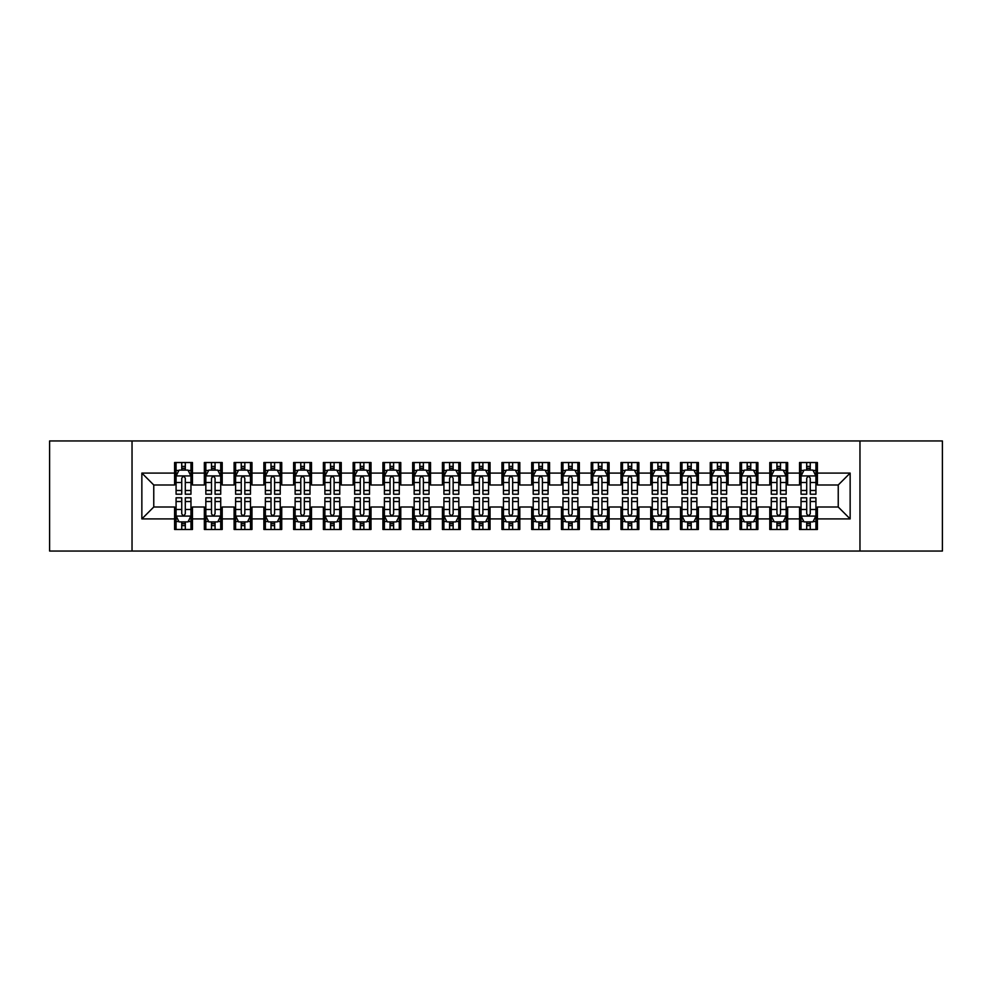 <?xml version="1.0" encoding="UTF-8"?>
<svg xmlns="http://www.w3.org/2000/svg" width="992" height="992" viewBox="0 0 992 992"><rect width="100%" height="100%" fill="white"/><g stroke="black" fill="none" stroke-linecap="round" stroke-linejoin="round"><path stroke-width="1.49" d="M859.965 551.056L942.4 551.056L942.4 440.944L859.965 440.944L859.965 551.056L132.035 551.056L132.035 440.944L49.6 440.944L49.6 551.056L132.035 551.056M859.965 440.944L132.035 440.944M141.856 518.915L141.856 473.085L174.592 473.085L174.592 484.989L153.76 484.989L153.76 507.011L141.856 518.915L174.592 518.915L174.592 529.48L192.448 529.48L192.448 518.915L204.352 518.915L204.352 529.48L222.208 529.48L222.208 518.915L234.112 518.915L234.112 529.48L251.968 529.48L251.968 518.915L263.872 518.915L263.872 529.48L281.728 529.48L281.728 518.915L293.632 518.915L293.632 529.48L311.488 529.48L311.488 518.915L323.392 518.915L323.392 529.48L341.248 529.48L341.248 518.915L353.152 518.915L353.152 529.48L371.008 529.48L371.008 518.915L382.912 518.915L382.912 529.48L400.768 529.48L400.768 518.915L412.672 518.915L412.672 529.48L430.528 529.48L430.528 518.915L442.432 518.915L442.432 529.48L460.288 529.48L460.288 518.915L472.192 518.915L472.192 529.48L490.048 529.48L490.048 518.915L501.952 518.915L501.952 529.48L519.808 529.48L519.808 518.915L531.712 518.915L531.712 529.48L549.568 529.48L549.568 518.915L561.472 518.915L561.472 529.48L579.328 529.48L579.328 518.915L591.232 518.915L591.232 529.48L609.088 529.48L609.088 518.915L620.992 518.915L620.992 529.48L638.848 529.48L638.848 518.915L650.752 518.915L650.752 529.48L668.608 529.48L668.608 518.915L680.512 518.915L680.512 529.48L698.368 529.48L698.368 518.915L710.272 518.915L710.272 529.48L728.128 529.48L728.128 518.915L740.032 518.915L740.032 529.48L757.888 529.48L757.888 518.915L769.792 518.915L769.792 529.48L787.648 529.48L787.648 518.915L799.552 518.915L799.552 529.48L817.408 529.48L817.408 507.011L838.24 507.011L838.24 484.989L817.408 484.989L817.408 473.085L850.144 473.085L850.144 518.915L817.408 518.915M817.408 473.085L817.408 462.52L799.552 462.52L799.552 473.085L787.648 473.085L787.648 462.52L769.792 462.52L769.792 473.085L757.888 473.085L757.888 462.52L740.032 462.52L740.032 473.085L728.128 473.085L728.128 462.52L710.272 462.52L710.272 473.085L698.368 473.085L698.368 462.52L680.512 462.52L680.512 473.085L668.608 473.085L668.608 462.52L650.752 462.52L650.752 473.085L638.848 473.085L638.848 462.52L620.992 462.52L620.992 473.085L609.088 473.085L609.088 462.52L591.232 462.52L591.232 473.085L579.328 473.085L579.328 462.52L561.472 462.52L561.472 473.085L549.568 473.085L549.568 462.52L531.712 462.52L531.712 473.085L519.808 473.085L519.808 462.52L501.952 462.52L501.952 473.085L490.048 473.085L490.048 462.52L472.192 462.52L472.192 473.085L460.288 473.085L460.288 462.52L442.432 462.52L442.432 473.085L430.528 473.085L430.528 462.52L412.672 462.52L412.672 473.085L400.768 473.085L400.768 462.52L382.912 462.52L382.912 473.085L371.008 473.085L371.008 462.52L353.152 462.52L353.152 473.085L341.248 473.085L341.248 462.52L323.392 462.52L323.392 473.085L311.488 473.085L311.488 462.52L293.632 462.52L293.632 473.085L281.728 473.085L281.728 462.52L263.872 462.52L263.872 473.085L251.968 473.085L251.968 462.52L234.112 462.52L234.112 473.085L222.208 473.085L222.208 462.52L204.352 462.52L204.352 473.085L192.448 473.085L192.448 462.52L174.592 462.52L174.592 473.085M787.648 518.915L787.648 507.011L799.552 507.011L799.552 518.915M850.144 473.085L838.24 484.989M757.888 518.915L757.888 507.011L769.792 507.011L769.792 518.915M799.552 473.085L799.552 484.989L787.648 484.989L787.648 473.085M728.128 518.915L728.128 507.011L740.032 507.011L740.032 518.915M769.792 473.085L769.792 484.989L757.888 484.989L757.888 473.085M698.368 518.915L698.368 507.011L710.272 507.011L710.272 518.915M740.032 473.085L740.032 484.989L728.128 484.989L728.128 473.085M668.608 518.915L668.608 507.011L680.512 507.011L680.512 518.915M710.272 473.085L710.272 484.989L698.368 484.989L698.368 473.085M638.848 518.915L638.848 507.011L650.752 507.011L650.752 518.915M680.512 473.085L680.512 484.989L668.608 484.989L668.608 473.085M609.088 518.915L609.088 507.011L620.992 507.011L620.992 518.915M650.752 473.085L650.752 484.989L638.848 484.989L638.848 473.085M579.328 518.915L579.328 507.011L591.232 507.011L591.232 518.915M620.992 473.085L620.992 484.989L609.088 484.989L609.088 473.085M549.568 518.915L549.568 507.011L561.472 507.011L561.472 518.915M591.232 473.085L591.232 484.989L579.328 484.989L579.328 473.085M519.808 518.915L519.808 507.011L531.712 507.011L531.712 518.915M561.472 473.085L561.472 484.989L549.568 484.989L549.568 473.085M490.048 518.915L490.048 507.011L501.952 507.011L501.952 518.915M531.712 473.085L531.712 484.989L519.808 484.989L519.808 473.085M460.288 518.915L460.288 507.011L472.192 507.011L472.192 518.915M501.952 473.085L501.952 484.989L490.048 484.989L490.048 473.085M430.528 518.915L430.528 507.011L442.432 507.011L442.432 518.915M472.192 473.085L472.192 484.989L460.288 484.989L460.288 473.085M400.768 518.915L400.768 507.011L412.672 507.011L412.672 518.915M442.432 473.085L442.432 484.989L430.528 484.989L430.528 473.085M371.008 518.915L371.008 507.011L382.912 507.011L382.912 518.915M412.672 473.085L412.672 484.989L400.768 484.989L400.768 473.085M341.248 518.915L341.248 507.011L353.152 507.011L353.152 518.915M382.912 473.085L382.912 484.989L371.008 484.989L371.008 473.085M311.488 518.915L311.488 507.011L323.392 507.011L323.392 518.915M353.152 473.085L353.152 484.989L341.248 484.989L341.248 473.085M281.728 518.915L281.728 507.011L293.632 507.011L293.632 518.915M323.392 473.085L323.392 484.989L311.488 484.989L311.488 473.085M251.968 518.915L251.968 507.011L263.872 507.011L263.872 518.915M293.632 473.085L293.632 484.989L281.728 484.989L281.728 473.085M222.208 518.915L222.208 507.011L234.112 507.011L234.112 518.915M263.872 473.085L263.872 484.989L251.968 484.989L251.968 473.085M192.448 518.915L192.448 507.011L204.352 507.011L204.352 518.915M234.112 473.085L234.112 484.989L222.208 484.989L222.208 473.085M153.76 507.011L174.592 507.011L174.592 518.915M204.352 473.085L204.352 484.989L192.448 484.989L192.448 473.085M799.552 469.96L801.04 469.96M815.92 469.96L817.408 469.96M769.792 469.96L771.28 469.96M786.16 469.96L787.648 469.96M740.032 469.96L741.52 469.96M756.4 469.96L757.888 469.96M710.272 469.96L711.76 469.96M726.64 469.96L728.128 469.96M680.512 469.96L682 469.96M696.88 469.96L698.368 469.96M650.752 469.96L652.24 469.96M667.12 469.96L668.608 469.96M620.992 469.96L622.48 469.96M637.36 469.96L638.848 469.96M591.232 469.96L592.72 469.96M607.6 469.96L609.088 469.96M561.472 469.96L562.96 469.96M577.84 469.96L579.328 469.96M531.712 469.96L533.2 469.96M548.08 469.96L549.568 469.96M501.952 469.96L503.44 469.96M518.32 469.96L519.808 469.96M472.192 469.96L473.68 469.96M488.56 469.96L490.048 469.96M442.432 469.96L443.92 469.96M458.8 469.96L460.288 469.96M412.672 469.96L414.16 469.96M429.04 469.96L430.528 469.96M382.912 469.96L384.4 469.96M399.28 469.96L400.768 469.96M353.152 469.96L354.64 469.96M369.52 469.96L371.008 469.96M323.392 469.96L324.88 469.96M339.76 469.96L341.248 469.96M293.632 469.96L295.12 469.96M310 469.96L311.488 469.96M263.872 469.96L265.36 469.96M280.24 469.96L281.728 469.96M234.112 469.96L235.6 469.96M250.48 469.96L251.968 469.96M204.352 469.96L205.84 469.96M220.72 469.96L222.208 469.96M174.592 469.96L176.08 469.96M190.96 469.96L192.448 469.96M174.592 522.04L176.08 522.04M190.96 522.04L192.448 522.04M204.352 522.04L205.84 522.04M220.72 522.04L222.208 522.04M234.112 522.04L235.6 522.04M250.48 522.04L251.968 522.04M263.872 522.04L265.36 522.04M280.24 522.04L281.728 522.04M293.632 522.04L295.12 522.04M310 522.04L311.488 522.04M323.392 522.04L324.88 522.04M339.76 522.04L341.248 522.04M353.152 522.04L354.64 522.04M369.52 522.04L371.008 522.04M382.912 522.04L384.4 522.04M399.28 522.04L400.768 522.04M412.672 522.04L414.16 522.04M429.04 522.04L430.528 522.04M442.432 522.04L443.92 522.04M458.8 522.04L460.288 522.04M472.192 522.04L473.68 522.04M488.56 522.04L490.048 522.04M501.952 522.04L503.44 522.04M518.32 522.04L519.808 522.04M531.712 522.04L533.2 522.04M548.08 522.04L549.568 522.04M561.472 522.04L562.96 522.04M577.84 522.04L579.328 522.04M591.232 522.04L592.72 522.04M607.6 522.04L609.088 522.04M620.992 522.04L622.48 522.04M637.36 522.04L638.848 522.04M650.752 522.04L652.24 522.04M667.12 522.04L668.608 522.04M680.512 522.04L682 522.04M696.88 522.04L698.368 522.04M710.272 522.04L711.76 522.04M726.64 522.04L728.128 522.04M740.032 522.04L741.52 522.04M756.4 522.04L757.888 522.04M769.792 522.04L771.28 522.04M786.16 522.04L787.648 522.04M799.552 522.04L801.04 522.04M815.92 522.04L817.408 522.04M141.856 473.085L153.76 484.989M838.24 507.011L850.144 518.915M185.306 466.389L181.734 466.389M190.96 490.482L185.306 490.482L185.306 494.214L190.96 494.214L190.96 476.061L187.984 470.109L179.056 470.109L176.08 476.061L176.08 494.214L181.734 494.214L181.734 490.482L176.08 490.482M176.08 476.061L176.08 462.52M190.96 476.061L190.96 462.52M181.734 470.109L181.734 462.52M185.306 462.52L185.306 470.109M185.306 490.482L185.306 478.293C184.115 475.999 182.925 475.999 181.734 478.293L181.734 490.482M185.306 469.96L181.734 469.96M181.734 525.611L185.306 525.611M176.08 501.518L181.734 501.518L181.734 497.786L176.08 497.786L176.08 515.939L179.056 521.891L187.984 521.891L190.96 515.939L190.96 497.786L185.306 497.786L185.306 501.518L190.96 501.518M190.96 515.939L190.96 529.48M176.08 515.939L176.08 529.48M185.306 521.891L185.306 529.48M181.734 529.48L181.734 521.891M181.734 501.518L181.734 513.707C182.925 516.001 184.115 516.001 185.306 513.707L185.306 501.518M181.734 522.04L185.306 522.04M215.066 466.389L211.494 466.389M220.72 490.482L215.066 490.482L215.066 494.214L220.72 494.214L220.72 476.061L217.744 470.109L208.816 470.109L205.84 476.061L205.84 494.214L211.494 494.214L211.494 490.482L205.84 490.482M205.84 476.061L205.84 462.52M220.72 476.061L220.72 462.52M211.494 470.109L211.494 462.52M215.066 462.52L215.066 470.109M215.066 490.482L215.066 478.293C213.875 475.999 212.685 475.999 211.494 478.293L211.494 490.482M215.066 469.96L211.494 469.96M244.826 466.389L241.254 466.389M250.48 490.482L244.826 490.482L244.826 494.214L250.48 494.214L250.48 476.061L247.504 470.109L238.576 470.109L235.6 476.061L235.6 494.214L241.254 494.214L241.254 490.482L235.6 490.482M235.6 476.061L235.6 462.52M250.48 476.061L250.48 462.52M241.254 470.109L241.254 462.52M244.826 462.52L244.826 470.109M244.826 490.482L244.826 478.293C243.635 475.999 242.445 475.999 241.254 478.293L241.254 490.482M244.826 469.96L241.254 469.96M211.494 525.611L215.066 525.611M205.84 501.518L211.494 501.518L211.494 497.786L205.84 497.786L205.84 515.939L208.816 521.891L217.744 521.891L220.72 515.939L220.72 497.786L215.066 497.786L215.066 501.518L220.72 501.518M220.72 515.939L220.72 529.48M205.84 515.939L205.84 529.48M215.066 521.891L215.066 529.48M211.494 529.48L211.494 521.891M211.494 501.518L211.494 513.707C212.685 516.001 213.875 516.001 215.066 513.707L215.066 501.518M211.494 522.04L215.066 522.04M241.254 525.611L244.826 525.611M235.6 501.518L241.254 501.518L241.254 497.786L235.6 497.786L235.6 515.939L238.576 521.891L247.504 521.891L250.48 515.939L250.48 497.786L244.826 497.786L244.826 501.518L250.48 501.518M250.48 515.939L250.48 529.48M235.6 515.939L235.6 529.48M244.826 521.891L244.826 529.48M241.254 529.48L241.254 521.891M241.254 501.518L241.254 513.707C242.445 516.001 243.635 516.001 244.826 513.707L244.826 501.518M241.254 522.04L244.826 522.04M274.586 466.389L271.014 466.389M280.24 490.482L274.586 490.482L274.586 494.214L280.24 494.214L280.24 476.061L277.264 470.109L268.336 470.109L265.36 476.061L265.36 494.214L271.014 494.214L271.014 490.482L265.36 490.482M265.36 476.061L265.36 462.52M280.24 476.061L280.24 462.52M271.014 470.109L271.014 462.52M274.586 462.52L274.586 470.109M274.586 490.482L274.586 478.293C273.395 475.999 272.205 475.999 271.014 478.293L271.014 490.482M274.586 469.96L271.014 469.96M304.346 466.389L300.774 466.389M310 490.482L304.346 490.482L304.346 494.214L310 494.214L310 476.061L307.024 470.109L298.096 470.109L295.12 476.061L295.12 494.214L300.774 494.214L300.774 490.482L295.12 490.482M295.12 476.061L295.12 462.52M310 476.061L310 462.52M300.774 470.109L300.774 462.52M304.346 462.52L304.346 470.109M304.346 490.482L304.346 478.293C303.155 475.999 301.965 475.999 300.774 478.293L300.774 490.482M304.346 469.96L300.774 469.96M271.014 525.611L274.586 525.611M265.36 501.518L271.014 501.518L271.014 497.786L265.36 497.786L265.36 515.939L268.336 521.891L277.264 521.891L280.24 515.939L280.24 497.786L274.586 497.786L274.586 501.518L280.24 501.518M280.24 515.939L280.24 529.48M265.36 515.939L265.36 529.48M274.586 521.891L274.586 529.48M271.014 529.48L271.014 521.891M271.014 501.518L271.014 513.707C272.205 516.001 273.395 516.001 274.586 513.707L274.586 501.518M271.014 522.04L274.586 522.04M300.774 525.611L304.346 525.611M295.12 501.518L300.774 501.518L300.774 497.786L295.12 497.786L295.12 515.939L298.096 521.891L307.024 521.891L310 515.939L310 497.786L304.346 497.786L304.346 501.518L310 501.518M310 515.939L310 529.48M295.12 515.939L295.12 529.48M304.346 521.891L304.346 529.48M300.774 529.48L300.774 521.891M300.774 501.518L300.774 513.707C301.965 516.001 303.155 516.001 304.346 513.707L304.346 501.518M300.774 522.04L304.346 522.04M334.106 466.389L330.534 466.389M339.76 490.482L334.106 490.482L334.106 494.214L339.76 494.214L339.76 476.061L336.784 470.109L327.856 470.109L324.88 476.061L324.88 494.214L330.534 494.214L330.534 490.482L324.88 490.482M324.88 476.061L324.88 462.52M339.76 476.061L339.76 462.52M330.534 470.109L330.534 462.52M334.106 462.52L334.106 470.109M334.106 490.482L334.106 478.293C332.915 475.999 331.725 475.999 330.534 478.293L330.534 490.482M334.106 469.96L330.534 469.96M330.534 525.611L334.106 525.611M324.88 501.518L330.534 501.518L330.534 497.786L324.88 497.786L324.88 515.939L327.856 521.891L336.784 521.891L339.76 515.939L339.76 497.786L334.106 497.786L334.106 501.518L339.76 501.518M339.76 515.939L339.76 529.48M324.88 515.939L324.88 529.48M334.106 521.891L334.106 529.48M330.534 529.48L330.534 521.891M330.534 501.518L330.534 513.707C331.725 516.001 332.915 516.001 334.106 513.707L334.106 501.518M330.534 522.04L334.106 522.04M363.866 466.389L360.294 466.389M369.52 490.482L363.866 490.482L363.866 494.214L369.52 494.214L369.52 476.061L366.544 470.109L357.616 470.109L354.64 476.061L354.64 494.214L360.294 494.214L360.294 490.482L354.64 490.482M354.64 476.061L354.64 462.52M369.52 476.061L369.52 462.52M360.294 470.109L360.294 462.52M363.866 462.52L363.866 470.109M363.866 490.482L363.866 478.293C362.675 475.999 361.485 475.999 360.294 478.293L360.294 490.482M363.866 469.96L360.294 469.96M360.294 525.611L363.866 525.611M354.64 501.518L360.294 501.518L360.294 497.786L354.64 497.786L354.64 515.939L357.616 521.891L366.544 521.891L369.52 515.939L369.52 497.786L363.866 497.786L363.866 501.518L369.52 501.518M369.52 515.939L369.52 529.48M354.64 515.939L354.64 529.48M363.866 521.891L363.866 529.48M360.294 529.48L360.294 521.891M360.294 501.518L360.294 513.707C361.485 516.001 362.675 516.001 363.866 513.707L363.866 501.518M360.294 522.04L363.866 522.04M393.626 466.389L390.054 466.389M399.28 490.482L393.626 490.482L393.626 494.214L399.28 494.214L399.28 476.061L396.304 470.109L387.376 470.109L384.4 476.061L384.4 494.214L390.054 494.214L390.054 490.482L384.4 490.482M384.4 476.061L384.4 462.52M399.28 476.061L399.28 462.52M390.054 470.109L390.054 462.52M393.626 462.52L393.626 470.109M393.626 490.482L393.626 478.293C392.435 475.999 391.245 475.999 390.054 478.293L390.054 490.482M393.626 469.96L390.054 469.96M390.054 525.611L393.626 525.611M384.4 501.518L390.054 501.518L390.054 497.786L384.4 497.786L384.4 515.939L387.376 521.891L396.304 521.891L399.28 515.939L399.28 497.786L393.626 497.786L393.626 501.518L399.28 501.518M399.28 515.939L399.28 529.48M384.4 515.939L384.4 529.48M393.626 521.891L393.626 529.48M390.054 529.48L390.054 521.891M390.054 501.518L390.054 513.707C391.245 516.001 392.435 516.001 393.626 513.707L393.626 501.518M390.054 522.04L393.626 522.04M423.386 466.389L419.814 466.389M429.04 490.482L423.386 490.482L423.386 494.214L429.04 494.214L429.04 476.061L426.064 470.109L417.136 470.109L414.16 476.061L414.16 494.214L419.814 494.214L419.814 490.482L414.16 490.482M414.16 476.061L414.16 462.52M429.04 476.061L429.04 462.52M419.814 470.109L419.814 462.52M423.386 462.52L423.386 470.109M423.386 490.482L423.386 478.293C422.195 475.999 421.005 475.999 419.814 478.293L419.814 490.482M423.386 469.96L419.814 469.96M419.814 525.611L423.386 525.611M414.16 501.518L419.814 501.518L419.814 497.786L414.16 497.786L414.16 515.939L417.136 521.891L426.064 521.891L429.04 515.939L429.04 497.786L423.386 497.786L423.386 501.518L429.04 501.518M429.04 515.939L429.04 529.48M414.16 515.939L414.16 529.48M423.386 521.891L423.386 529.48M419.814 529.48L419.814 521.891M419.814 501.518L419.814 513.707C421.005 516.001 422.195 516.001 423.386 513.707L423.386 501.518M419.814 522.04L423.386 522.04M453.146 466.389L449.574 466.389M458.8 490.482L453.146 490.482L453.146 494.214L458.8 494.214L458.8 476.061L455.824 470.109L446.896 470.109L443.92 476.061L443.92 494.214L449.574 494.214L449.574 490.482L443.92 490.482M443.92 476.061L443.92 462.52M458.8 476.061L458.8 462.52M449.574 470.109L449.574 462.52M453.146 462.52L453.146 470.109M453.146 490.482L453.146 478.293C451.955 475.999 450.765 475.999 449.574 478.293L449.574 490.482M453.146 469.96L449.574 469.96M449.574 525.611L453.146 525.611M443.92 501.518L449.574 501.518L449.574 497.786L443.92 497.786L443.92 515.939L446.896 521.891L455.824 521.891L458.8 515.939L458.8 497.786L453.146 497.786L453.146 501.518L458.8 501.518M458.8 515.939L458.8 529.48M443.92 515.939L443.92 529.48M453.146 521.891L453.146 529.48M449.574 529.48L449.574 521.891M449.574 501.518L449.574 513.707C450.765 516.001 451.955 516.001 453.146 513.707L453.146 501.518M449.574 522.04L453.146 522.04M482.906 466.389L479.334 466.389M488.56 490.482L482.906 490.482L482.906 494.214L488.56 494.214L488.56 476.061L485.584 470.109L476.656 470.109L473.68 476.061L473.68 494.214L479.334 494.214L479.334 490.482L473.68 490.482M473.68 476.061L473.68 462.52M488.56 476.061L488.56 462.52M479.334 470.109L479.334 462.52M482.906 462.52L482.906 470.109M482.906 490.482L482.906 478.293C481.715 475.999 480.525 475.999 479.334 478.293L479.334 490.482M482.906 469.96L479.334 469.96M479.334 525.611L482.906 525.611M473.68 501.518L479.334 501.518L479.334 497.786L473.68 497.786L473.68 515.939L476.656 521.891L485.584 521.891L488.56 515.939L488.56 497.786L482.906 497.786L482.906 501.518L488.56 501.518M488.56 515.939L488.56 529.48M473.68 515.939L473.68 529.48M482.906 521.891L482.906 529.48M479.334 529.48L479.334 521.891M479.334 501.518L479.334 513.707C480.525 516.001 481.715 516.001 482.906 513.707L482.906 501.518M479.334 522.04L482.906 522.04M512.666 466.389L509.094 466.389M518.32 490.482L512.666 490.482L512.666 494.214L518.32 494.214L518.32 476.061L515.344 470.109L506.416 470.109L503.44 476.061L503.44 494.214L509.094 494.214L509.094 490.482L503.44 490.482M503.44 476.061L503.44 462.52M518.32 476.061L518.32 462.52M509.094 470.109L509.094 462.52M512.666 462.52L512.666 470.109M512.666 490.482L512.666 478.293C511.475 475.999 510.285 475.999 509.094 478.293L509.094 490.482M512.666 469.96L509.094 469.96M509.094 525.611L512.666 525.611M503.44 501.518L509.094 501.518L509.094 497.786L503.44 497.786L503.44 515.939L506.416 521.891L515.344 521.891L518.32 515.939L518.32 497.786L512.666 497.786L512.666 501.518L518.32 501.518M518.32 515.939L518.32 529.48M503.44 515.939L503.44 529.48M512.666 521.891L512.666 529.48M509.094 529.48L509.094 521.891M509.094 501.518L509.094 513.707C510.285 516.001 511.475 516.001 512.666 513.707L512.666 501.518M509.094 522.04L512.666 522.04M542.426 466.389L538.854 466.389M548.08 490.482L542.426 490.482L542.426 494.214L548.08 494.214L548.08 476.061L545.104 470.109L536.176 470.109L533.2 476.061L533.2 494.214L538.854 494.214L538.854 490.482L533.2 490.482M533.2 476.061L533.2 462.52M548.08 476.061L548.08 462.52M538.854 470.109L538.854 462.52M542.426 462.52L542.426 470.109M542.426 490.482L542.426 478.293C541.235 475.999 540.045 475.999 538.854 478.293L538.854 490.482M542.426 469.96L538.854 469.96M538.854 525.611L542.426 525.611M533.2 501.518L538.854 501.518L538.854 497.786L533.2 497.786L533.2 515.939L536.176 521.891L545.104 521.891L548.08 515.939L548.08 497.786L542.426 497.786L542.426 501.518L548.08 501.518M548.08 515.939L548.08 529.48M533.2 515.939L533.2 529.48M542.426 521.891L542.426 529.48M538.854 529.48L538.854 521.891M538.854 501.518L538.854 513.707C540.045 516.001 541.235 516.001 542.426 513.707L542.426 501.518M538.854 522.04L542.426 522.04M572.186 466.389L568.614 466.389M577.84 490.482L572.186 490.482L572.186 494.214L577.84 494.214L577.84 476.061L574.864 470.109L565.936 470.109L562.96 476.061L562.96 494.214L568.614 494.214L568.614 490.482L562.96 490.482M562.96 476.061L562.96 462.52M577.84 476.061L577.84 462.52M568.614 470.109L568.614 462.52M572.186 462.52L572.186 470.109M572.186 490.482L572.186 478.293C570.995 475.999 569.805 475.999 568.614 478.293L568.614 490.482M572.186 469.96L568.614 469.96M568.614 525.611L572.186 525.611M562.96 501.518L568.614 501.518L568.614 497.786L562.96 497.786L562.96 515.939L565.936 521.891L574.864 521.891L577.84 515.939L577.84 497.786L572.186 497.786L572.186 501.518L577.84 501.518M577.84 515.939L577.84 529.48M562.96 515.939L562.96 529.48M572.186 521.891L572.186 529.48M568.614 529.48L568.614 521.891M568.614 501.518L568.614 513.707C569.805 516.001 570.995 516.001 572.186 513.707L572.186 501.518M568.614 522.04L572.186 522.04M601.946 466.389L598.374 466.389M607.6 490.482L601.946 490.482L601.946 494.214L607.6 494.214L607.6 476.061L604.624 470.109L595.696 470.109L592.72 476.061L592.72 494.214L598.374 494.214L598.374 490.482L592.72 490.482M592.72 476.061L592.72 462.52M607.6 476.061L607.6 462.52M598.374 470.109L598.374 462.52M601.946 462.52L601.946 470.109M601.946 490.482L601.946 478.293C600.755 475.999 599.565 475.999 598.374 478.293L598.374 490.482M601.946 469.96L598.374 469.96M598.374 525.611L601.946 525.611M592.72 501.518L598.374 501.518L598.374 497.786L592.72 497.786L592.72 515.939L595.696 521.891L604.624 521.891L607.6 515.939L607.6 497.786L601.946 497.786L601.946 501.518L607.6 501.518M607.6 515.939L607.6 529.48M592.72 515.939L592.72 529.48M601.946 521.891L601.946 529.48M598.374 529.48L598.374 521.891M598.374 501.518L598.374 513.707C599.565 516.001 600.755 516.001 601.946 513.707L601.946 501.518M598.374 522.04L601.946 522.04M631.706 466.389L628.134 466.389M637.36 490.482L631.706 490.482L631.706 494.214L637.36 494.214L637.36 476.061L634.384 470.109L625.456 470.109L622.48 476.061L622.48 494.214L628.134 494.214L628.134 490.482L622.48 490.482M622.48 476.061L622.48 462.52M637.36 476.061L637.36 462.52M628.134 470.109L628.134 462.52M631.706 462.52L631.706 470.109M631.706 490.482L631.706 478.293C630.515 475.999 629.325 475.999 628.134 478.293L628.134 490.482M631.706 469.96L628.134 469.96M628.134 525.611L631.706 525.611M622.48 501.518L628.134 501.518L628.134 497.786L622.48 497.786L622.48 515.939L625.456 521.891L634.384 521.891L637.36 515.939L637.36 497.786L631.706 497.786L631.706 501.518L637.36 501.518M637.36 515.939L637.36 529.48M622.48 515.939L622.48 529.48M631.706 521.891L631.706 529.48M628.134 529.48L628.134 521.891M628.134 501.518L628.134 513.707C629.325 516.001 630.515 516.001 631.706 513.707L631.706 501.518M628.134 522.04L631.706 522.04M661.466 466.389L657.894 466.389M667.12 490.482L661.466 490.482L661.466 494.214L667.12 494.214L667.12 476.061L664.144 470.109L655.216 470.109L652.24 476.061L652.24 494.214L657.894 494.214L657.894 490.482L652.24 490.482M652.24 476.061L652.24 462.52M667.12 476.061L667.12 462.52M657.894 470.109L657.894 462.52M661.466 462.52L661.466 470.109M661.466 490.482L661.466 478.293C660.275 475.999 659.085 475.999 657.894 478.293L657.894 490.482M661.466 469.96L657.894 469.96M657.894 525.611L661.466 525.611M652.24 501.518L657.894 501.518L657.894 497.786L652.24 497.786L652.24 515.939L655.216 521.891L664.144 521.891L667.12 515.939L667.12 497.786L661.466 497.786L661.466 501.518L667.12 501.518M667.12 515.939L667.12 529.48M652.24 515.939L652.24 529.48M661.466 521.891L661.466 529.48M657.894 529.48L657.894 521.891M657.894 501.518L657.894 513.707C659.085 516.001 660.275 516.001 661.466 513.707L661.466 501.518M657.894 522.04L661.466 522.04M691.226 466.389L687.654 466.389M696.88 490.482L691.226 490.482L691.226 494.214L696.88 494.214L696.88 476.061L693.904 470.109L684.976 470.109L682 476.061L682 494.214L687.654 494.214L687.654 490.482L682 490.482M682 476.061L682 462.52M696.88 476.061L696.88 462.52M687.654 470.109L687.654 462.52M691.226 462.52L691.226 470.109M691.226 490.482L691.226 478.293C690.035 475.999 688.845 475.999 687.654 478.293L687.654 490.482M691.226 469.96L687.654 469.96M687.654 525.611L691.226 525.611M682 501.518L687.654 501.518L687.654 497.786L682 497.786L682 515.939L684.976 521.891L693.904 521.891L696.88 515.939L696.88 497.786L691.226 497.786L691.226 501.518L696.88 501.518M696.88 515.939L696.88 529.48M682 515.939L682 529.48M691.226 521.891L691.226 529.48M687.654 529.48L687.654 521.891M687.654 501.518L687.654 513.707C688.845 516.001 690.035 516.001 691.226 513.707L691.226 501.518M687.654 522.04L691.226 522.04M720.986 466.389L717.414 466.389M726.64 490.482L720.986 490.482L720.986 494.214L726.64 494.214L726.64 476.061L723.664 470.109L714.736 470.109L711.76 476.061L711.76 494.214L717.414 494.214L717.414 490.482L711.76 490.482M711.76 476.061L711.76 462.52M726.64 476.061L726.64 462.52M717.414 470.109L717.414 462.52M720.986 462.52L720.986 470.109M720.986 490.482L720.986 478.293C719.795 475.999 718.605 475.999 717.414 478.293L717.414 490.482M720.986 469.96L717.414 469.96M717.414 525.611L720.986 525.611M711.76 501.518L717.414 501.518L717.414 497.786L711.76 497.786L711.76 515.939L714.736 521.891L723.664 521.891L726.64 515.939L726.64 497.786L720.986 497.786L720.986 501.518L726.64 501.518M726.64 515.939L726.64 529.48M711.76 515.939L711.76 529.48M720.986 521.891L720.986 529.48M717.414 529.48L717.414 521.891M717.414 501.518L717.414 513.707C718.605 516.001 719.795 516.001 720.986 513.707L720.986 501.518M717.414 522.04L720.986 522.04M750.746 466.389L747.174 466.389M756.4 490.482L750.746 490.482L750.746 494.214L756.4 494.214L756.4 476.061L753.424 470.109L744.496 470.109L741.52 476.061L741.52 494.214L747.174 494.214L747.174 490.482L741.52 490.482M741.52 476.061L741.52 462.52M756.4 476.061L756.4 462.52M747.174 470.109L747.174 462.52M750.746 462.52L750.746 470.109M750.746 490.482L750.746 478.293C749.555 475.999 748.365 475.999 747.174 478.293L747.174 490.482M750.746 469.96L747.174 469.96M747.174 525.611L750.746 525.611M741.52 501.518L747.174 501.518L747.174 497.786L741.52 497.786L741.52 515.939L744.496 521.891L753.424 521.891L756.4 515.939L756.4 497.786L750.746 497.786L750.746 501.518L756.4 501.518M756.4 515.939L756.4 529.48M741.52 515.939L741.52 529.48M750.746 521.891L750.746 529.48M747.174 529.48L747.174 521.891M747.174 501.518L747.174 513.707C748.365 516.001 749.555 516.001 750.746 513.707L750.746 501.518M747.174 522.04L750.746 522.04M780.506 466.389L776.934 466.389M786.16 490.482L780.506 490.482L780.506 494.214L786.16 494.214L786.16 476.061L783.184 470.109L774.256 470.109L771.28 476.061L771.28 494.214L776.934 494.214L776.934 490.482L771.28 490.482M771.28 476.061L771.28 462.52M786.16 476.061L786.16 462.52M776.934 470.109L776.934 462.52M780.506 462.52L780.506 470.109M780.506 490.482L780.506 478.293C779.315 475.999 778.125 475.999 776.934 478.293L776.934 490.482M780.506 469.96L776.934 469.96M776.934 525.611L780.506 525.611M771.28 501.518L776.934 501.518L776.934 497.786L771.28 497.786L771.28 515.939L774.256 521.891L783.184 521.891L786.16 515.939L786.16 497.786L780.506 497.786L780.506 501.518L786.16 501.518M786.16 515.939L786.16 529.48M771.28 515.939L771.28 529.48M780.506 521.891L780.506 529.48M776.934 529.48L776.934 521.891M776.934 501.518L776.934 513.707C778.125 516.001 779.315 516.001 780.506 513.707L780.506 501.518M776.934 522.04L780.506 522.04M810.266 466.389L806.694 466.389M815.92 490.482L810.266 490.482L810.266 494.214L815.92 494.214L815.92 476.061L812.944 470.109L804.016 470.109L801.04 476.061L801.04 494.214L806.694 494.214L806.694 490.482L801.04 490.482M801.04 476.061L801.04 462.52M815.92 476.061L815.92 462.52M806.694 470.109L806.694 462.52M810.266 462.52L810.266 470.109M810.266 490.482L810.266 478.293C809.075 475.999 807.885 475.999 806.694 478.293L806.694 490.482M810.266 469.96L806.694 469.96M806.694 525.611L810.266 525.611M801.04 501.518L806.694 501.518L806.694 497.786L801.04 497.786L801.04 515.939L804.016 521.891L812.944 521.891L815.92 515.939L815.92 497.786L810.266 497.786L810.266 501.518L815.92 501.518M815.92 515.939L815.92 529.48M801.04 515.939L801.04 529.48M810.266 521.891L810.266 529.48M806.694 529.48L806.694 521.891M806.694 501.518L806.694 513.707C807.885 516.001 809.075 516.001 810.266 513.707L810.266 501.518M806.694 522.04L810.266 522.04M190.886 475.912L176.154 475.912M176.08 470.468L178.882 470.468M188.158 470.468L190.96 470.468M181.734 482.509L176.08 482.509M190.96 482.509L185.306 482.509M185.306 468.286L181.734 468.286M176.154 516.088L190.886 516.088M190.96 521.532L188.158 521.532M178.882 521.532L176.08 521.532M185.306 509.491L190.96 509.491M176.08 509.491L181.734 509.491M181.734 523.714L185.306 523.714M220.646 475.912L205.914 475.912M205.84 470.468L208.642 470.468M217.918 470.468L220.72 470.468M211.494 482.509L205.84 482.509M220.72 482.509L215.066 482.509M215.066 468.286L211.494 468.286M250.406 475.912L235.674 475.912M235.6 470.468L238.402 470.468M247.678 470.468L250.48 470.468M241.254 482.509L235.6 482.509M250.48 482.509L244.826 482.509M244.826 468.286L241.254 468.286M205.914 516.088L220.646 516.088M220.72 521.532L217.918 521.532M208.642 521.532L205.84 521.532M215.066 509.491L220.72 509.491M205.84 509.491L211.494 509.491M211.494 523.714L215.066 523.714M235.674 516.088L250.406 516.088M250.48 521.532L247.678 521.532M238.402 521.532L235.6 521.532M244.826 509.491L250.48 509.491M235.6 509.491L241.254 509.491M241.254 523.714L244.826 523.714M280.166 475.912L265.434 475.912M265.36 470.468L268.162 470.468M277.438 470.468L280.24 470.468M271.014 482.509L265.36 482.509M280.24 482.509L274.586 482.509M274.586 468.286L271.014 468.286M309.926 475.912L295.194 475.912M295.12 470.468L297.922 470.468M307.198 470.468L310 470.468M300.774 482.509L295.12 482.509M310 482.509L304.346 482.509M304.346 468.286L300.774 468.286M265.434 516.088L280.166 516.088M280.24 521.532L277.438 521.532M268.162 521.532L265.36 521.532M274.586 509.491L280.24 509.491M265.36 509.491L271.014 509.491M271.014 523.714L274.586 523.714M295.194 516.088L309.926 516.088M310 521.532L307.198 521.532M297.922 521.532L295.12 521.532M304.346 509.491L310 509.491M295.12 509.491L300.774 509.491M300.774 523.714L304.346 523.714M339.686 475.912L324.954 475.912M324.88 470.468L327.682 470.468M336.958 470.468L339.76 470.468M330.534 482.509L324.88 482.509M339.76 482.509L334.106 482.509M334.106 468.286L330.534 468.286M324.954 516.088L339.686 516.088M339.76 521.532L336.958 521.532M327.682 521.532L324.88 521.532M334.106 509.491L339.76 509.491M324.88 509.491L330.534 509.491M330.534 523.714L334.106 523.714M369.446 475.912L354.714 475.912M354.64 470.468L357.442 470.468M366.718 470.468L369.52 470.468M360.294 482.509L354.64 482.509M369.52 482.509L363.866 482.509M363.866 468.286L360.294 468.286M354.714 516.088L369.446 516.088M369.52 521.532L366.718 521.532M357.442 521.532L354.64 521.532M363.866 509.491L369.52 509.491M354.64 509.491L360.294 509.491M360.294 523.714L363.866 523.714M399.206 475.912L384.474 475.912M384.4 470.468L387.202 470.468M396.478 470.468L399.28 470.468M390.054 482.509L384.4 482.509M399.28 482.509L393.626 482.509M393.626 468.286L390.054 468.286M384.474 516.088L399.206 516.088M399.28 521.532L396.478 521.532M387.202 521.532L384.4 521.532M393.626 509.491L399.28 509.491M384.4 509.491L390.054 509.491M390.054 523.714L393.626 523.714M428.966 475.912L414.234 475.912M414.16 470.468L416.962 470.468M426.238 470.468L429.04 470.468M419.814 482.509L414.16 482.509M429.04 482.509L423.386 482.509M423.386 468.286L419.814 468.286M414.234 516.088L428.966 516.088M429.04 521.532L426.238 521.532M416.962 521.532L414.16 521.532M423.386 509.491L429.04 509.491M414.16 509.491L419.814 509.491M419.814 523.714L423.386 523.714M458.726 475.912L443.994 475.912M443.92 470.468L446.722 470.468M455.998 470.468L458.8 470.468M449.574 482.509L443.92 482.509M458.8 482.509L453.146 482.509M453.146 468.286L449.574 468.286M443.994 516.088L458.726 516.088M458.8 521.532L455.998 521.532M446.722 521.532L443.92 521.532M453.146 509.491L458.8 509.491M443.92 509.491L449.574 509.491M449.574 523.714L453.146 523.714M488.486 475.912L473.754 475.912M473.68 470.468L476.482 470.468M485.758 470.468L488.56 470.468M479.334 482.509L473.68 482.509M488.56 482.509L482.906 482.509M482.906 468.286L479.334 468.286M473.754 516.088L488.486 516.088M488.56 521.532L485.758 521.532M476.482 521.532L473.68 521.532M482.906 509.491L488.56 509.491M473.68 509.491L479.334 509.491M479.334 523.714L482.906 523.714M518.246 475.912L503.514 475.912M503.44 470.468L506.242 470.468M515.518 470.468L518.32 470.468M509.094 482.509L503.44 482.509M518.32 482.509L512.666 482.509M512.666 468.286L509.094 468.286M503.514 516.088L518.246 516.088M518.32 521.532L515.518 521.532M506.242 521.532L503.44 521.532M512.666 509.491L518.32 509.491M503.44 509.491L509.094 509.491M509.094 523.714L512.666 523.714M548.006 475.912L533.274 475.912M533.2 470.468L536.002 470.468M545.278 470.468L548.08 470.468M538.854 482.509L533.2 482.509M548.08 482.509L542.426 482.509M542.426 468.286L538.854 468.286M533.274 516.088L548.006 516.088M548.08 521.532L545.278 521.532M536.002 521.532L533.2 521.532M542.426 509.491L548.08 509.491M533.2 509.491L538.854 509.491M538.854 523.714L542.426 523.714M577.766 475.912L563.034 475.912M562.96 470.468L565.762 470.468M575.038 470.468L577.84 470.468M568.614 482.509L562.96 482.509M577.84 482.509L572.186 482.509M572.186 468.286L568.614 468.286M563.034 516.088L577.766 516.088M577.84 521.532L575.038 521.532M565.762 521.532L562.96 521.532M572.186 509.491L577.84 509.491M562.96 509.491L568.614 509.491M568.614 523.714L572.186 523.714M607.526 475.912L592.794 475.912M592.72 470.468L595.522 470.468M604.798 470.468L607.6 470.468M598.374 482.509L592.72 482.509M607.6 482.509L601.946 482.509M601.946 468.286L598.374 468.286M592.794 516.088L607.526 516.088M607.6 521.532L604.798 521.532M595.522 521.532L592.72 521.532M601.946 509.491L607.6 509.491M592.72 509.491L598.374 509.491M598.374 523.714L601.946 523.714M637.286 475.912L622.554 475.912M622.48 470.468L625.282 470.468M634.558 470.468L637.36 470.468M628.134 482.509L622.48 482.509M637.36 482.509L631.706 482.509M631.706 468.286L628.134 468.286M622.554 516.088L637.286 516.088M637.36 521.532L634.558 521.532M625.282 521.532L622.48 521.532M631.706 509.491L637.36 509.491M622.48 509.491L628.134 509.491M628.134 523.714L631.706 523.714M667.046 475.912L652.314 475.912M652.24 470.468L655.042 470.468M664.318 470.468L667.12 470.468M657.894 482.509L652.24 482.509M667.12 482.509L661.466 482.509M661.466 468.286L657.894 468.286M652.314 516.088L667.046 516.088M667.12 521.532L664.318 521.532M655.042 521.532L652.24 521.532M661.466 509.491L667.12 509.491M652.24 509.491L657.894 509.491M657.894 523.714L661.466 523.714M696.806 475.912L682.074 475.912M682 470.468L684.802 470.468M694.078 470.468L696.88 470.468M687.654 482.509L682 482.509M696.88 482.509L691.226 482.509M691.226 468.286L687.654 468.286M682.074 516.088L696.806 516.088M696.88 521.532L694.078 521.532M684.802 521.532L682 521.532M691.226 509.491L696.88 509.491M682 509.491L687.654 509.491M687.654 523.714L691.226 523.714M726.566 475.912L711.834 475.912M711.76 470.468L714.562 470.468M723.838 470.468L726.64 470.468M717.414 482.509L711.76 482.509M726.64 482.509L720.986 482.509M720.986 468.286L717.414 468.286M711.834 516.088L726.566 516.088M726.64 521.532L723.838 521.532M714.562 521.532L711.76 521.532M720.986 509.491L726.64 509.491M711.76 509.491L717.414 509.491M717.414 523.714L720.986 523.714M756.326 475.912L741.594 475.912M741.52 470.468L744.322 470.468M753.598 470.468L756.4 470.468M747.174 482.509L741.52 482.509M756.4 482.509L750.746 482.509M750.746 468.286L747.174 468.286M741.594 516.088L756.326 516.088M756.4 521.532L753.598 521.532M744.322 521.532L741.52 521.532M750.746 509.491L756.4 509.491M741.52 509.491L747.174 509.491M747.174 523.714L750.746 523.714M786.086 475.912L771.354 475.912M771.28 470.468L774.082 470.468M783.358 470.468L786.16 470.468M776.934 482.509L771.28 482.509M786.16 482.509L780.506 482.509M780.506 468.286L776.934 468.286M771.354 516.088L786.086 516.088M786.16 521.532L783.358 521.532M774.082 521.532L771.28 521.532M780.506 509.491L786.16 509.491M771.28 509.491L776.934 509.491M776.934 523.714L780.506 523.714M815.846 475.912L801.114 475.912M801.04 470.468L803.842 470.468M813.118 470.468L815.92 470.468M806.694 482.509L801.04 482.509M815.92 482.509L810.266 482.509M810.266 468.286L806.694 468.286M801.114 516.088L815.846 516.088M815.92 521.532L813.118 521.532M803.842 521.532L801.04 521.532M810.266 509.491L815.92 509.491M801.04 509.491L806.694 509.491M806.694 523.714L810.266 523.714"/></g></svg>
